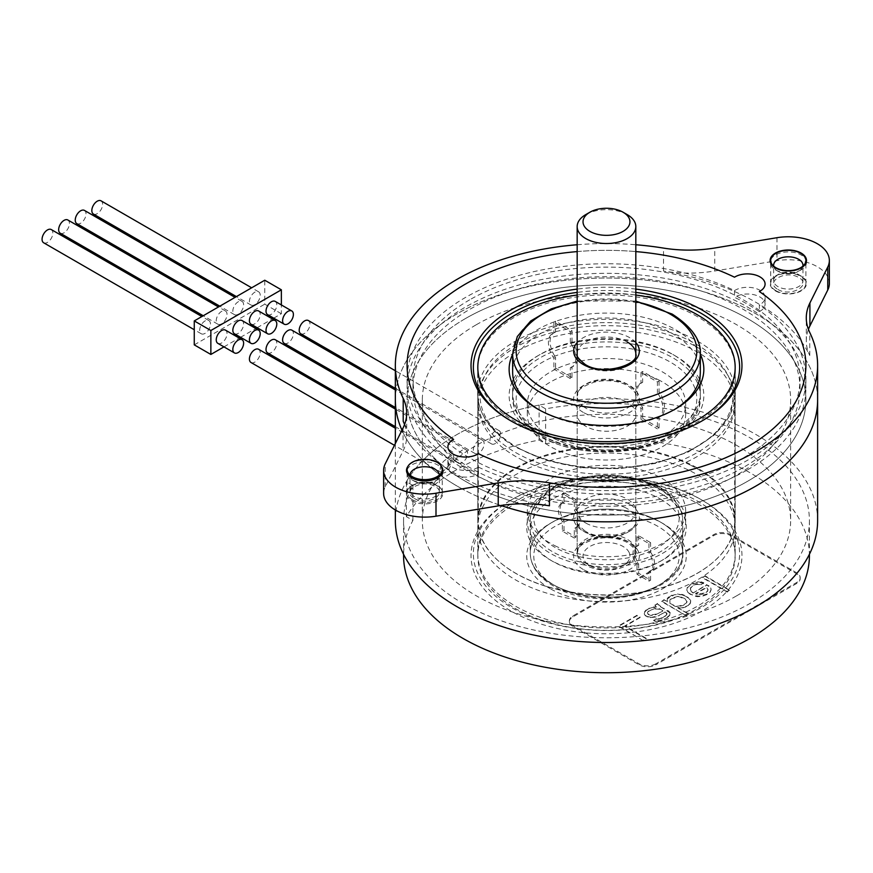 <?xml version="1.0" encoding="UTF-8"?>
<svg xmlns="http://www.w3.org/2000/svg" width="873" height="873" viewBox="0 0 873 873"><rect width="100%" height="100%" fill="white"/><g stroke="black" fill="none" stroke-linecap="round" stroke-linejoin="round"><path stroke-width="0.65" stroke-dasharray="4.37 3.27" d="M817.619 520.614A211.135 121.893 0 0 0 755.778 434.416A211.135 121.893 0 0 0 461.533 431.982A211.135 121.893 0 0 0 395.349 520.614M530.555 580.589A128.68 74.292 180 0 1 515.506 573.146A128.68 74.292 180 0 1 477.815 520.614A128.68 74.292 180 0 1 548.233 454.375A128.68 74.292 180 0 1 682.424 460.638A128.68 74.292 180 0 1 697.472 468.081A128.68 74.292 180 0 1 735.164 520.614A128.68 74.292 180 0 1 667.758 585.947A128.68 74.292 180 0 1 536.153 582.826A128.68 74.292 180 0 1 530.555 580.589M461.533 488.564A211.135 121.893 180 0 1 457.19 486.13A211.135 121.893 180 0 1 401.962 430.193A211.135 121.893 0 0 0 500.851 505.478A211.135 121.893 180 0 1 461.533 488.564M395.349 399.943A211.135 121.893 180 0 1 525.688 287.315A211.135 121.893 180 0 1 755.778 313.745A211.135 121.893 180 0 1 817.619 399.943A211.135 121.893 0 0 0 687.291 287.315A211.135 121.893 0 0 0 457.19 313.745A211.135 121.893 0 0 0 395.349 399.943M536.153 462.144A128.68 74.292 0 0 0 667.758 465.265A128.68 74.292 0 0 0 735.164 399.943A128.68 74.292 0 0 0 697.472 347.41A128.68 74.292 0 0 0 557.247 331.304A128.68 74.292 0 0 0 477.815 399.943A128.68 74.292 0 0 0 515.506 452.465A128.68 74.292 0 0 0 530.555 459.918A128.68 74.292 0 0 0 536.153 462.144M217.824 343.329A7.628 4.398 120 0 0 221.644 342.958A7.628 4.398 120 0 0 226.62 336.236A7.628 4.398 120 0 0 225.452 330.125M223.968 346.876L239.213 338.08M240.555 337.305L255.8 328.499M257.142 327.724L272.398 318.918M273.729 318.143L281.357 313.745L281.357 304.939M234.411 333.759A7.628 4.398 120 0 0 238.231 333.377A7.628 4.398 120 0 0 243.207 326.666A7.628 4.398 120 0 0 242.039 320.555M250.998 324.178A7.628 4.398 120 0 0 254.818 323.807A7.628 4.398 120 0 0 259.794 317.085A7.628 4.398 120 0 0 258.626 310.974M267.596 314.607A7.628 4.398 120 0 0 271.405 314.225A7.628 4.398 120 0 0 276.381 307.503A7.628 4.398 120 0 0 275.213 301.392M281.357 313.745L264.77 304.164L264.77 280.222M194.264 344.868L264.77 304.164M205.046 333.377A7.628 4.398 -60 0 1 201.237 333.759A7.628 4.398 -60 0 1 200.07 327.648A7.628 4.398 -60 0 1 205.046 320.926A7.628 4.398 -60 0 1 208.865 320.555A7.628 4.398 -60 0 1 210.033 326.666A7.628 4.398 -60 0 1 205.046 333.377M221.644 323.807A7.628 4.398 -60 0 1 217.824 324.178A7.628 4.398 -60 0 1 216.657 318.067A7.628 4.398 -60 0 1 221.644 311.355A7.628 4.398 -60 0 1 225.452 310.974A7.628 4.398 -60 0 1 226.62 317.085A7.628 4.398 -60 0 1 221.644 323.807M238.231 314.225A7.628 4.398 -60 0 1 234.411 314.607A7.628 4.398 -60 0 1 233.244 308.496A7.628 4.398 -60 0 1 238.231 301.774A7.628 4.398 -60 0 1 242.039 301.392A7.628 4.398 -60 0 1 243.207 307.503A7.628 4.398 -60 0 1 238.231 314.225M254.818 304.644A7.628 4.398 -60 0 1 250.998 305.026A7.628 4.398 -60 0 1 249.831 298.915A7.628 4.398 -60 0 1 254.818 292.193A7.628 4.398 -60 0 1 258.626 291.822A7.628 4.398 -60 0 1 259.794 297.933A7.628 4.398 -60 0 1 254.818 304.644M43.65 242.77A7.628 4.398 120 0 0 47.458 242.399A7.628 4.398 120 0 0 52.445 235.677A7.628 4.398 120 0 0 51.278 229.566M60.237 233.2A7.628 4.398 120 0 0 64.045 232.818A7.628 4.398 120 0 0 69.032 226.096A7.628 4.398 120 0 0 67.865 219.996M76.824 223.619A7.628 4.398 120 0 0 80.643 223.237A7.628 4.398 120 0 0 85.619 216.526A7.628 4.398 120 0 0 84.452 210.415M93.411 214.038A7.628 4.398 120 0 0 97.23 213.667A7.628 4.398 120 0 0 102.206 206.945A7.628 4.398 120 0 0 101.039 200.834M250.998 362.491A7.628 4.398 120 0 0 254.818 362.109A7.628 4.398 120 0 0 259.794 355.387A7.628 4.398 120 0 0 258.626 349.287M445.579 472.249A7.628 4.398 -60 0 1 441.771 472.631A7.628 4.398 -60 0 1 440.603 466.52A7.628 4.398 -60 0 1 445.579 459.798A7.628 4.398 -60 0 1 449.399 459.416A7.628 4.398 -60 0 1 450.566 465.527A7.628 4.398 -60 0 1 445.579 472.249M267.596 352.91A7.628 4.398 120 0 0 271.405 352.539A7.628 4.398 120 0 0 276.381 345.817A7.628 4.398 120 0 0 275.213 339.706M462.166 462.668A7.628 4.398 -60 0 1 458.358 463.05A7.628 4.398 -60 0 1 457.19 456.939A7.628 4.398 -60 0 1 462.166 450.217A7.628 4.398 -60 0 1 465.986 449.846A7.628 4.398 -60 0 1 467.153 455.957A7.628 4.398 -60 0 1 462.166 462.668M284.183 343.329A7.628 4.398 120 0 0 287.992 342.958A7.628 4.398 120 0 0 292.979 336.236A7.628 4.398 120 0 0 291.8 330.125M478.753 453.098A7.628 4.398 -60 0 1 474.945 453.469A7.628 4.398 -60 0 1 473.777 447.358A7.628 4.398 -60 0 1 478.753 440.647A7.628 4.398 -60 0 1 482.573 440.265A7.628 4.398 -60 0 1 483.74 446.376A7.628 4.398 -60 0 1 478.753 453.098M300.77 333.759A7.628 4.398 120 0 0 304.579 333.377A7.628 4.398 120 0 0 309.566 326.666A7.628 4.398 120 0 0 308.398 320.555M495.351 443.517A7.628 4.398 -60 0 1 491.532 443.899A7.628 4.398 -60 0 1 490.364 437.788A7.628 4.398 -60 0 1 495.351 431.066A7.628 4.398 -60 0 1 499.16 430.684A7.628 4.398 -60 0 1 500.327 436.795A7.628 4.398 -60 0 1 495.351 443.517M453.611 473.853A199.404 115.127 0 0 0 747.484 481.35A199.404 115.127 0 0 0 805.888 399.943A199.404 115.127 0 0 0 734.509 311.672A199.404 115.127 0 0 0 465.484 318.536A199.404 115.127 0 0 0 407.08 399.943A199.404 115.127 0 0 0 453.611 473.853M476.265 324.756A184.159 106.32 180 0 1 676.957 301.709A184.159 106.32 180 0 1 790.643 399.943A184.159 106.32 180 0 1 736.703 475.119A184.159 106.32 180 0 1 536.011 498.167A184.159 106.32 180 0 1 422.336 399.943A184.159 106.32 180 0 1 476.265 324.756M453.611 459.482L453.611 452.781A199.404 115.127 180 0 1 407.08 378.871A199.404 115.127 180 0 1 465.484 297.464A199.404 115.127 180 0 1 734.509 290.6L734.509 297.311A199.404 115.127 180 0 1 759.368 311.661L759.368 304.961A199.404 115.127 180 0 1 805.888 378.871A199.404 115.127 180 0 1 747.484 460.278A199.404 115.127 180 0 1 478.469 467.131L478.469 473.843A199.404 115.127 180 0 1 453.611 459.482A17.591 10.16 0 0 0 453.043 459.798A17.591 10.16 0 0 0 447.893 466.979A17.591 10.16 0 0 0 458.751 476.363A17.591 10.16 0 0 0 477.924 474.159A17.591 10.16 0 0 0 478.469 473.843M577.162 251.588A199.404 115.127 180 0 1 635.817 251.588A199.404 115.127 0 0 0 577.162 251.588M635.817 289.094A135.479 78.221 0 0 0 577.162 289.094M759.368 311.661A17.591 10.16 0 0 0 759.925 311.345A17.591 10.16 0 0 0 765.086 304.164A17.591 10.16 0 0 0 754.217 294.779A17.591 10.16 0 0 0 735.044 296.984A17.591 10.16 0 0 0 734.509 297.311M511.523 421.244A133.132 76.868 0 0 0 512.353 421.724A133.132 76.868 0 0 0 700.626 421.724L702.285 420.764L700.626 421.724A133.132 76.868 0 0 0 701.456 421.244M635.817 292.4A133.132 76.868 0 0 0 577.162 292.4M577.162 295.041A128.68 74.292 180 0 1 635.817 295.041M735.164 553.657A128.68 74.292 0 0 1 655.732 622.285A128.68 74.292 0 0 1 515.506 606.189A128.68 74.292 180 0 1 477.815 553.657A128.68 74.292 180 0 1 557.247 485.017A128.68 74.292 180 0 1 697.472 501.124A128.68 74.292 0 0 1 735.164 553.657L735.164 367.38M512.353 499.301A133.132 76.868 180 0 1 700.626 499.301A133.132 76.868 180 0 1 700.626 608.001A133.132 76.868 180 0 1 512.353 608.001A133.132 76.868 180 0 1 512.353 499.301L510.694 500.262A135.479 78.221 180 0 1 702.285 500.262A135.479 78.221 180 0 1 702.285 610.882A135.479 78.221 180 0 1 510.694 610.882A135.479 78.221 180 0 1 510.694 500.262L512.353 499.301M809.413 555.566A202.929 117.157 0 0 0 545.614 443.811L539.099 440.047A211.135 121.893 0 0 0 457.19 469.379A211.135 121.893 0 0 0 406.392 516.663L412.907 520.428A202.929 117.157 0 0 0 403.566 555.566M406.392 481.71A211.135 121.893 180 0 1 457.19 434.416A211.135 121.893 180 0 1 539.099 405.094L545.614 408.848A202.929 117.157 180 0 1 809.413 520.614A202.929 117.157 180 0 1 749.972 603.45A202.929 117.157 180 0 1 667.365 632.379A202.929 117.157 180 0 1 403.566 520.614A202.929 117.157 180 0 1 412.907 485.464L406.392 481.71L406.392 516.663M539.099 440.047L539.099 405.094M545.614 408.848L545.614 443.811M412.907 520.428L412.907 485.464M736.703 595.79A184.159 106.32 0 0 0 790.643 520.614A184.159 106.32 0 0 0 676.957 422.379A184.159 106.32 0 0 0 476.265 445.437A184.159 106.32 0 0 0 422.336 520.614A184.159 106.32 0 0 0 536.011 618.837A184.159 106.32 0 0 0 736.703 595.79M747.484 469.849A199.404 115.127 0 0 0 805.888 388.441A199.404 115.127 0 0 0 682.795 282.088A199.404 115.127 0 0 0 465.484 307.045A199.404 115.127 0 0 0 407.08 388.441A199.404 115.127 0 0 0 530.184 494.805A199.404 115.127 0 0 0 747.484 469.849M743.338 467.459A193.544 111.744 180 0 1 532.421 491.685A193.544 111.744 180 0 1 412.951 388.441A193.544 111.744 180 0 1 469.63 309.435A193.544 111.744 180 0 1 680.558 285.209A193.544 111.744 180 0 1 800.028 388.441A193.544 111.744 180 0 1 743.338 467.459M465.484 318.536A199.404 115.127 180 0 1 682.795 293.579A199.404 115.127 180 0 1 805.888 399.943A199.404 115.127 180 0 1 747.484 481.35A199.404 115.127 180 0 1 530.184 506.296A199.404 115.127 180 0 1 407.08 399.943A199.404 115.127 180 0 1 465.484 318.536M549.444 505.805A211.135 121.893 180 0 1 403.206 421.375M577.162 244.746A211.135 121.893 180 0 1 635.817 244.746M441.4 466.291A18.18 10.498 0 0 0 411.827 463.006A18.18 10.498 0 0 0 407.964 466.291M404.559 424.529A93.837 54.181 180 0 1 406.698 436.02A93.837 54.181 180 0 1 403.064 450.948L385.211 486.883A41.053 23.702 0 0 0 383.629 493.409M411.827 485.988A18.18 10.498 180 0 1 437.537 485.988L437.537 485.988A18.18 10.498 180 0 1 437.537 500.829A18.18 10.498 180 0 1 411.827 500.829A18.18 10.498 180 0 1 411.827 485.988L414.315 484.548A14.666 8.468 180 0 1 435.049 484.548L435.049 484.548A14.666 8.468 180 0 1 439.337 490.539A14.666 8.468 180 0 1 435.049 496.53A14.666 8.468 180 0 1 414.315 496.53A14.666 8.468 180 0 1 410.015 490.539A14.666 8.468 180 0 1 414.315 484.548L411.827 485.988M410.015 475.087A14.666 8.468 0 0 0 410.015 475.218A14.666 8.468 0 0 0 414.315 481.198A14.666 8.468 0 0 0 435.049 481.198L437.537 479.768A18.18 10.498 180 0 1 411.827 479.768L411.827 479.768A18.18 10.498 180 0 1 406.502 472.337A18.18 10.498 180 0 1 406.578 471.387M414.315 481.198L411.827 479.768M407.091 469.696A18.18 10.498 180 0 1 411.827 464.916A18.18 10.498 180 0 1 437.537 464.916A18.18 10.498 180 0 1 442.273 469.696M442.786 471.387A18.18 10.498 180 0 1 442.862 472.337A18.18 10.498 180 0 1 437.537 479.768L435.049 481.198A14.666 8.468 0 0 0 439.337 475.218A14.666 8.468 0 0 0 439.337 475.087M829.35 283.485A41.053 23.702 0 0 0 776.981 260.7L714.747 271.001A93.837 54.181 180 0 1 663.535 271.077A211.135 121.893 180 0 1 809.773 355.507A93.837 54.181 180 0 1 806.281 340.874A93.837 54.181 180 0 1 808.42 329.383M775.442 276.054A18.18 10.498 180 0 1 801.152 276.054L801.152 276.054A18.18 10.498 180 0 1 801.152 290.905A18.18 10.498 180 0 1 775.442 290.905A18.18 10.498 180 0 1 775.442 276.054L777.93 274.624A14.666 8.468 180 0 1 798.664 274.624L798.664 274.624A14.666 8.468 180 0 1 802.964 280.604A14.666 8.468 180 0 1 798.664 286.595A14.666 8.468 180 0 1 777.93 286.595A14.666 8.468 180 0 1 773.631 280.604A14.666 8.468 180 0 1 777.93 274.624L775.442 276.054M773.718 266.178A14.666 8.468 0 0 0 777.93 271.274A14.666 8.468 0 0 0 798.664 271.274L801.152 269.833A18.18 10.498 180 0 1 775.442 269.833L775.442 269.833A18.18 10.498 180 0 1 770.117 262.413A18.18 10.498 180 0 1 770.193 261.453M777.93 271.274L775.442 269.833M770.761 259.63A18.18 10.498 180 0 1 775.442 254.992A18.18 10.498 180 0 1 801.152 254.992A18.18 10.498 180 0 1 805.823 259.63M806.401 261.453A18.18 10.498 180 0 1 806.477 262.413A18.18 10.498 180 0 1 801.152 269.833L798.664 271.274A14.666 8.468 0 0 0 802.876 266.178M478.469 467.131A17.591 10.16 180 0 1 477.924 467.459A17.591 10.16 180 0 1 458.751 469.663A17.591 10.16 180 0 1 447.893 460.278A17.591 10.16 180 0 1 453.043 453.087A17.591 10.16 180 0 1 453.611 452.781M734.509 290.6A17.591 10.16 180 0 1 735.044 290.283A17.591 10.16 180 0 1 754.217 288.079A17.591 10.16 180 0 1 765.086 297.464A17.591 10.16 180 0 1 759.925 304.644A17.591 10.16 180 0 1 759.368 304.961M469.63 299.854A193.544 111.744 0 0 0 412.951 378.871A193.544 111.744 0 0 0 532.421 482.103A193.544 111.744 0 0 0 743.338 457.878A193.544 111.744 0 0 0 800.028 378.871A193.544 111.744 0 0 0 680.558 275.639A193.544 111.744 0 0 0 469.63 299.854M775.857 290.665A17.591 10.16 180 0 1 770.706 283.485A17.591 10.16 180 0 1 781.564 274.1A17.591 10.16 180 0 1 800.737 276.294A17.591 10.16 180 0 1 805.888 283.485A17.591 10.16 180 0 1 795.03 292.87A17.591 10.16 180 0 1 775.857 290.665M777.93 289.465C791.178 297.507 812.457 284.893 798.664 277.494C785.405 269.451 764.137 282.077 777.93 289.465M412.242 499.64A17.591 10.16 180 0 1 407.091 492.459A17.591 10.16 180 0 1 417.949 483.075A17.591 10.16 180 0 1 437.122 485.268A17.591 10.16 180 0 1 442.273 492.459A17.591 10.16 180 0 1 431.415 501.844A17.591 10.16 180 0 1 412.242 499.64M414.315 498.439C427.563 506.482 448.842 493.867 435.049 486.468C421.79 478.426 400.521 491.041 414.315 498.439M537.648 435.376A97.361 56.21 180 0 1 537.648 355.889L537.648 355.889A97.361 56.21 180 0 1 675.331 355.889L675.331 355.889A97.361 56.21 180 0 1 675.331 435.376A97.361 56.21 180 0 1 537.648 435.376M697.56 316.713A128.789 74.358 0 0 0 557.203 300.596A128.789 74.358 0 0 0 477.695 369.29A128.789 74.358 0 0 0 515.419 421.866A128.789 74.358 0 0 0 655.776 437.984A128.789 74.358 0 0 0 735.284 369.29A128.789 74.358 0 0 0 697.56 316.713M700.321 354.318A97.361 56.21 0 0 0 675.331 329.547A97.361 56.21 0 0 0 512.647 354.318M674.065 409.753A93.837 54.181 180 0 1 672.843 410.474A93.837 54.181 180 0 1 540.136 410.474L537.648 409.033L540.136 410.474A93.837 54.181 180 0 1 538.914 409.753M512.647 392.752L512.647 372.16A93.837 54.181 180 0 1 570.582 322.115A93.837 54.181 180 0 1 672.843 333.857A93.837 54.181 180 0 1 700.321 372.16L700.321 392.752A93.837 54.181 0 0 0 672.843 354.449L672.843 354.449A93.837 54.181 0 0 0 540.136 354.449A93.837 54.181 0 0 0 512.647 392.752A93.837 54.181 0 0 0 540.136 431.066A93.837 54.181 0 0 0 642.397 442.807A93.837 54.181 0 0 0 700.321 392.752M675.331 355.889L672.843 354.449L675.331 355.889M571.99 366.802L570.331 367.762L570.331 378.576L571.99 377.627L571.99 366.802A19.359 11.174 -120 0 0 573.452 366.18A19.359 11.174 -120 0 0 577.457 357.319A19.359 11.174 -120 0 0 571.99 341.518L571.99 330.692L555.566 321.209L555.566 332.035L553.908 332.995A19.359 11.174 60 0 0 552.434 333.617A19.359 11.174 60 0 0 548.43 342.478A19.359 11.174 60 0 0 553.908 358.279L553.908 369.104L555.566 368.144L571.99 377.627M573.452 366.18L571.793 367.14A19.359 11.174 60 0 0 575.798 358.279A19.359 11.174 60 0 0 570.331 342.478L571.99 341.518M571.793 367.14A19.359 11.174 60 0 1 570.331 367.762M570.331 342.478L570.331 331.653L553.908 322.17L553.908 332.995M570.331 378.576L553.908 369.104M553.908 358.279L555.566 357.319L555.566 368.144M555.566 332.035A19.359 11.174 -120 0 0 554.093 332.657A19.359 11.174 -120 0 0 550.088 341.518A19.359 11.174 -120 0 0 555.566 357.319M570.331 331.653L571.99 330.692M553.908 322.17L555.566 321.209M642.648 418.418L659.071 427.901L657.413 428.861L657.413 418.036L659.071 417.087A19.359 11.174 -120 0 0 660.534 416.465A19.359 11.174 -120 0 0 664.549 407.604A19.359 11.174 -120 0 0 659.071 391.802L659.071 380.977L642.648 371.494L642.648 382.319A19.359 11.174 -120 0 0 641.186 382.941A19.359 11.174 -120 0 0 637.181 391.802A19.359 11.174 -120 0 0 642.648 407.604L642.648 418.418L640.989 419.378L657.413 428.861M659.071 427.901L659.071 417.087M660.534 416.465L658.875 417.414A19.359 11.174 60 0 0 662.891 408.553A19.359 11.174 60 0 0 657.413 392.752L659.071 391.802M658.875 417.414A19.359 11.174 60 0 1 657.413 418.036M640.989 419.378L640.989 408.553A19.359 11.174 60 0 1 635.522 392.752A19.359 11.174 60 0 1 639.527 383.891A19.359 11.174 60 0 1 640.989 383.269L640.989 372.455L657.413 381.938L657.413 392.752M640.989 408.553L642.648 407.604M642.648 382.319L640.989 383.269M642.648 371.494L640.989 372.455M659.071 380.977L657.413 381.938M629.204 552.664A23.462 13.542 0 0 0 612.66 542.984A23.462 13.542 0 0 0 589.897 546.476A23.462 13.542 0 0 0 589.897 565.628A23.462 13.542 0 0 0 623.071 565.628A23.462 13.542 0 0 0 623.082 565.628A23.462 13.542 0 0 0 629.204 559.44A23.462 13.542 0 0 0 629.204 552.664M635.217 554.65A29.322 16.925 180 0 1 627.229 563.227A29.322 16.925 180 0 1 585.75 563.227L585.75 563.227A29.322 16.925 180 0 1 577.162 551.256A29.322 16.925 180 0 1 595.266 535.618A29.322 16.925 180 0 1 627.229 539.285A29.322 16.925 0 0 1 635.217 547.873A29.322 16.925 0 0 1 635.817 551.256A29.322 16.925 0 0 1 635.217 554.65M627.229 214.616A29.322 16.925 0 0 0 585.75 214.616M522.851 460.344A128.211 74.019 180 0 1 478.284 404.254A128.211 74.019 180 0 1 553.035 336.967A128.211 74.019 180 0 1 690.128 348.152A128.211 74.019 180 0 1 734.695 404.254A128.211 74.019 180 0 1 659.944 471.529A128.211 74.019 180 0 1 522.851 460.344M690.128 464.993A128.211 74.019 0 0 0 553.035 453.818A128.211 74.019 0 0 0 478.284 521.094A128.211 74.019 0 0 0 522.851 577.195A128.211 74.019 0 0 0 659.944 588.369A128.211 74.019 0 0 0 734.695 521.094A128.211 74.019 0 0 0 690.128 464.993M658.144 486.447A79.17 45.712 180 0 1 685.665 521.094A79.17 45.712 180 0 1 639.494 562.638A79.17 45.712 180 0 1 554.835 555.741A79.17 45.712 180 0 1 527.314 521.094A79.17 45.712 180 0 1 573.474 479.539A79.17 45.712 180 0 1 658.144 486.447M554.835 438.89A79.17 45.712 0 0 0 639.494 445.797A79.17 45.712 0 0 0 685.665 404.254A79.17 45.712 0 0 0 658.144 369.606A79.17 45.712 0 0 0 573.474 362.699A79.17 45.712 0 0 0 527.314 404.254A79.17 45.712 0 0 0 554.835 438.89M658.144 379.657A79.17 45.712 180 0 1 685.665 414.304A79.17 45.712 180 0 1 639.494 455.859A79.17 45.712 180 0 1 554.835 448.951A79.17 45.712 180 0 1 527.314 414.304A79.17 45.712 180 0 1 573.474 372.76A79.17 45.712 180 0 1 658.144 379.657M625.614 401.471A29.322 16.925 0 0 0 594.262 398.917A29.322 16.925 0 0 0 577.162 414.304A29.322 16.925 0 0 0 587.354 427.137A29.322 16.925 0 0 0 618.717 429.691A29.322 16.925 0 0 0 635.817 414.304A29.322 16.925 0 0 0 625.614 401.471M587.354 523.865A29.322 16.925 180 0 1 577.162 511.032A29.322 16.925 180 0 1 594.262 495.646A29.322 16.925 180 0 1 625.614 498.199A29.322 16.925 180 0 1 635.817 511.032A29.322 16.925 180 0 1 618.717 526.419A29.322 16.925 180 0 1 587.354 523.865M554.835 545.68A79.17 45.712 0 0 0 639.494 552.587A79.17 45.712 0 0 0 685.665 511.032A79.17 45.712 0 0 0 658.144 476.385A79.17 45.712 0 0 0 573.474 469.488A79.17 45.712 0 0 0 527.314 511.032A79.17 45.712 0 0 0 554.835 545.68M697.472 474.781A128.68 74.292 180 0 1 735.164 527.314A128.68 74.292 180 0 1 655.732 595.953A128.68 74.292 180 0 1 515.506 579.847A128.68 74.292 180 0 1 477.815 527.314A128.68 74.292 180 0 1 557.247 458.685A128.68 74.292 180 0 1 697.472 474.781M662.891 494.751A79.759 46.051 0 0 0 550.088 494.751A79.759 46.051 0 0 0 550.088 559.877L550.088 559.877A79.759 46.051 0 0 0 662.891 559.877A79.759 46.051 0 0 0 662.891 494.751M697.472 503.514A128.68 74.292 180 0 1 735.164 556.046A128.68 74.292 180 0 1 655.732 624.686A128.68 74.292 180 0 1 515.506 608.579A128.68 74.292 180 0 1 477.815 556.046A128.68 74.292 180 0 1 557.247 487.418A128.68 74.292 180 0 1 697.472 503.514M550.088 588.609A79.759 46.051 180 0 1 550.088 523.484A79.759 46.051 180 0 1 662.891 523.484L662.891 523.484A79.759 46.051 180 0 1 662.891 588.609A79.759 46.051 180 0 1 550.088 588.609M660.403 522.054A76.246 44.021 0 0 0 552.576 522.054A76.246 44.021 0 0 0 530.249 553.176A76.246 44.021 0 0 0 552.576 584.299A76.246 44.021 0 0 0 635.664 593.847A76.246 44.021 0 0 0 682.73 553.176A76.246 44.021 0 0 0 660.403 522.054L660.403 522.054A76.246 44.021 0 0 0 659.115 521.323A76.246 44.021 0 0 0 576.475 512.713A76.246 44.021 0 0 0 530.249 553.176A76.246 44.021 0 0 0 552.576 584.299A76.246 44.021 0 0 0 553.864 585.03A76.246 44.021 0 0 0 636.493 593.64A76.246 44.021 0 0 0 682.73 553.176A76.246 44.021 0 0 0 660.403 522.054L662.891 523.484L660.403 522.054M660.403 499.061A76.246 44.021 180 0 1 682.73 530.195A76.246 44.021 180 0 1 660.403 561.317A76.246 44.021 180 0 1 552.576 561.317L552.576 561.317A76.246 44.021 180 0 1 530.249 530.195A76.246 44.021 180 0 1 577.315 489.524A76.246 44.021 180 0 1 660.403 499.061M550.088 559.877L552.576 561.317L550.088 559.877M574.303 510.083L575.962 509.123L575.962 499.542L574.303 500.502L574.303 510.083A14.077 8.13 60 0 1 578.286 521.574A14.077 8.13 60 0 1 575.372 528.012A14.077 8.13 60 0 1 574.303 528.471L574.303 538.041L562.365 531.144L562.365 521.574L564.023 520.614A14.077 8.13 -120 0 1 560.04 509.123A14.077 8.13 -120 0 1 562.954 502.673A14.077 8.13 -120 0 1 564.023 502.226L564.023 492.645L562.365 493.605L574.303 500.502M575.372 528.012L577.031 527.052A14.077 8.13 -120 0 1 575.962 527.51L574.303 528.471M577.031 527.052A14.077 8.13 -120 0 0 579.945 520.614A14.077 8.13 -120 0 0 575.962 509.123M575.962 527.51L575.962 537.091L564.023 530.195L564.023 520.614M575.962 499.542L564.023 492.645M564.023 502.226L562.365 503.186L562.365 493.605M562.365 521.574A14.077 8.13 60 0 1 558.382 510.083A14.077 8.13 60 0 1 561.295 503.634A14.077 8.13 60 0 1 562.365 503.186M575.962 537.091L574.303 538.041M564.023 530.195L562.365 531.144M637.006 536.699L648.955 543.595L650.614 542.646L650.614 552.216L648.955 553.176A14.077 8.13 60 0 1 652.939 564.667A14.077 8.13 60 0 1 650.025 571.117A14.077 8.13 60 0 1 648.955 571.564L648.955 581.145L637.006 574.248L637.006 564.667A14.077 8.13 60 0 1 633.034 553.176A14.077 8.13 60 0 1 635.948 546.727A14.077 8.13 60 0 1 637.006 546.28L637.006 536.699L638.665 535.749L650.614 542.646M648.955 543.595L648.955 553.176M650.025 571.117L651.684 570.156A14.077 8.13 -120 0 1 650.614 570.604L648.955 571.564M651.684 570.156A14.077 8.13 -120 0 0 654.597 563.707A14.077 8.13 -120 0 0 650.614 552.216M638.665 535.749L638.665 545.319A14.077 8.13 -120 0 0 637.606 545.778A14.077 8.13 -120 0 0 634.693 552.216A14.077 8.13 -120 0 0 638.665 563.707L638.665 573.288L650.614 580.185L650.614 570.604M638.665 545.319L637.006 546.28M637.006 564.667L638.665 563.707M637.006 574.248L638.665 573.288M648.955 581.145L650.614 580.185M655.765 663.862A11.731 6.777 180 0 1 639.178 663.862L572.819 625.559A11.731 6.777 180 0 1 569.382 620.768A11.731 6.777 180 0 1 572.819 615.978L713.819 534.571A11.731 6.777 180 0 1 730.406 534.571L796.765 572.884A11.731 6.777 180 0 1 800.192 577.675A11.731 6.777 180 0 1 796.765 582.455L655.765 663.862L655.765 664.822A11.731 6.777 0 0 1 639.178 664.822L572.819 626.508A11.731 6.777 0 0 1 569.382 621.729L569.382 620.768M569.382 621.729A11.731 6.777 0 0 1 572.819 616.938L713.819 535.531A11.731 6.777 0 0 1 730.406 535.531L796.765 573.845A11.731 6.777 0 0 1 800.192 578.624A11.731 6.777 0 0 1 796.765 583.415L655.765 664.822M643.172 640.575L618.564 626.378L637.017 615.727L640.16 617.538L624.784 626.41L646.249 638.807L643.172 640.575L618.564 625.897L637.017 615.247L640.16 617.058L624.784 625.93L646.249 638.327L643.172 640.105M656.289 621.521L653.681 620.605L656.245 619.132L661.92 618.27L666.525 615.007L666.492 613.217L664.92 612.3L655.688 617.036L650.516 617.604L645.834 616.076L644.252 614.57L644.219 612.781L646.249 610.402L649.316 608.623L652.404 607.444L656.551 607.466L654.957 605.371L657.522 603.887L660.686 606.899L670.115 612.933L669.646 615.618L667.092 617.702L659.912 621.249L656.289 621.041L664.015 619.481M690.608 600.504L690.15 603.789L685.545 607.051L681.42 608.219L677.786 607.903L688.786 614.243L686.222 615.727L661.614 601.519L664.178 600.046L667.321 601.857L667.267 598.867L674.447 594.72L681.693 594.764L684.301 595.681L688.491 598.092L690.608 600.504L688.491 598.092M690.499 594.524L687.869 592.407L686.778 589.417L687.269 587.922L690.827 584.659L698.04 582.302L703.758 583.24L701.194 584.714L696.523 584.386L692.409 586.165L690.39 588.544L690.423 590.334L693.053 593.04L706.89 585.052L710.567 587.769L711.124 589.864L710.131 592.243L707.577 594.327L701.925 596.379L697.265 596.652L694.144 596.041L690.499 594.044L694.144 595.561L699.338 596.194L707.577 593.847L710.131 591.774L711.124 589.384L710.567 587.289L708.985 586.263M705.188 576.366L729.784 590.574L727.22 592.058L702.623 577.85L705.188 575.896L729.784 590.093L727.22 591.578L702.623 577.369L705.188 575.896M654.728 621.216L656.289 621.041M667.092 617.702L664.015 619.001M669.646 615.618L670.115 612.453L669.056 611.733M667.092 617.222L669.646 615.149M660.686 606.899L669.056 611.253M658.58 605.087L657.522 603.887M660.686 606.419L658.58 604.607M654.957 605.371L657.522 603.407M655.492 606.266L656.551 606.997L652.404 606.964L649.316 608.623M654.957 604.891L655.492 605.786M646.249 610.402L649.316 608.143M644.721 611.886L644.252 614.09L645.834 616.076M646.249 609.921L644.721 611.406M647.395 616.982L645.834 615.596M650.516 617.604L659.29 615.563M647.395 616.502L650.516 617.124M664.92 612.3L659.29 615.083M666.492 613.217L664.92 611.831M667.027 614.112L664.997 616.491M666.492 612.737L667.027 613.632M661.92 618.27L664.997 616.011M659.355 619.153L656.245 619.132M661.92 617.789L659.355 618.673M653.681 620.605L656.245 618.651M654.728 620.736L653.681 620.136M662.825 610.62L659.693 608.808L655.023 608.481L648.333 611.133L647.33 612.911L647.864 613.817L650.996 615.029L657.194 613.872L662.825 611.1L659.693 608.808M659.693 609.289L655.023 608.961L651.411 609.834L648.333 611.602L647.33 613.392L647.864 614.297L650.996 615.509L654.619 615.236L662.825 611.1M690.641 602.294L690.608 600.024M684.301 595.681L688.491 597.612M681.693 594.764L677.022 593.956L671.872 595.604M684.301 595.2L681.693 594.284M668.794 597.383L671.872 595.124M667.267 598.867L667.321 601.857M668.794 596.903L667.267 598.387M664.178 600.046L667.321 601.377M661.614 601.519L664.178 599.565M686.222 615.727L661.614 601.039M688.786 614.243L686.222 615.247M677.786 607.903L688.786 613.763M679.347 608.208L685.545 607.051M677.786 607.422L679.347 607.728M688.622 605.273L685.545 606.571M690.15 603.789L690.641 601.813M688.622 604.793L690.15 603.308M669.94 602.883L669.886 599.893L671.413 598.409L678.616 596.063L685.403 598.791L687.007 601.497L686.003 603.287L682.926 605.054L677.764 606.222L675.178 605.906L669.94 603.363L675.178 606.386L677.764 606.702L682.926 605.535L686.003 603.767L687.007 601.977L685.403 599.271L678.616 596.543L671.413 598.889L669.886 600.373L669.94 603.363M687.869 592.407L690.499 594.044M706.89 585.052L708.985 585.783M693.053 593.04L706.89 584.572M692.005 592.44L693.053 592.56M690.947 591.239L690.39 588.064L692.409 585.685L696.523 583.917L699.109 583.633L701.194 584.714M692.005 591.959L690.947 590.759M703.758 583.24L701.194 584.244M701.15 582.324L698.04 581.833L690.827 584.179L687.269 587.442L686.8 590.137L687.869 591.938M703.758 582.76L701.15 581.844M697.745 594.087L695.661 593.476L706.421 587.256L708.014 589.362L707.523 590.857L704.98 592.931L697.745 594.087L700.855 594.578L704.98 593.411L707.523 591.337L708.014 589.842L706.421 587.736L695.661 593.956L697.745 594.568M663.535 271.077L663.535 248.096M809.773 355.507L809.773 332.526M403.064 427.966L403.064 450.948M385.211 486.883L385.211 463.89M714.747 271.001L714.747 248.008M776.981 237.707L776.981 260.7M518.878 448.264A126.443 73.005 180 0 1 517.078 447.249A126.443 73.005 0 0 1 516.194 344.529A126.443 73.005 0 0 1 694.1 342.991A126.443 73.005 180 0 1 695.901 344.006A126.443 73.005 0 0 1 696.785 446.736A126.443 73.005 0 0 1 518.878 448.264M697.56 341.136A128.789 74.358 180 0 1 735.284 393.712A128.789 74.358 180 0 1 655.776 462.406A128.789 74.358 180 0 1 515.419 446.289A128.789 74.358 180 0 1 477.695 393.712A128.789 74.358 180 0 1 557.203 325.018A128.789 74.358 180 0 1 697.56 341.136M584.517 407.32A29.322 16.925 180 0 1 577.162 396.113A29.322 16.925 180 0 1 595.266 380.464A29.322 16.925 180 0 1 627.229 384.142A29.322 16.925 180 0 1 628.462 384.895A29.322 16.925 180 0 1 635.817 396.113A29.322 16.925 180 0 1 617.713 411.75A29.322 16.925 180 0 1 585.75 408.084A29.322 16.925 180 0 1 584.517 407.32M583.262 412.394A32.847 18.966 180 0 1 581.876 411.543A32.847 18.966 180 0 1 583.993 385.168A32.847 18.966 180 0 1 629.717 385.571A32.847 18.966 180 0 1 631.092 386.423A32.847 18.966 180 0 1 628.986 412.798A32.847 18.966 180 0 1 583.262 412.394M542.624 435.856A90.323 52.14 0 0 0 544.392 436.849A90.323 52.14 0 0 0 671.217 435.343A90.323 52.14 0 0 0 670.355 362.109A90.323 52.14 0 0 0 668.587 361.116A90.323 52.14 0 0 0 541.762 362.611A90.323 52.14 0 0 0 542.624 435.856M541.969 435.452A93.837 54.181 0 0 0 643.576 445.874A93.837 54.181 0 0 0 700.321 396.113A93.837 54.181 0 0 0 672.843 357.799A93.837 54.181 0 0 0 671.01 356.762A93.837 54.181 0 0 0 569.392 346.341A93.837 54.181 0 0 0 512.647 396.113A93.837 54.181 0 0 0 540.136 434.416A93.837 54.181 0 0 0 541.969 435.452M512.647 353.969A93.837 54.181 180 0 1 570.582 303.913A93.837 54.181 180 0 1 672.843 315.655A93.837 54.181 180 0 1 674.109 316.408A93.837 54.181 180 0 1 700.321 353.969M577.162 301.774A90.323 52.14 180 0 1 635.817 301.774M635.817 342.554A32.847 18.966 0 0 0 629.717 337.687A32.847 18.966 0 0 0 577.162 342.554M627.229 341.998A29.322 16.925 0 0 0 625.33 340.994A29.322 16.925 0 0 0 594.098 338.626A29.322 16.925 0 0 0 577.162 353.969A29.322 16.925 0 0 0 585.75 365.94A29.322 16.925 0 0 0 587.638 366.944A29.322 16.925 0 0 0 618.881 369.312A29.322 16.925 0 0 0 635.817 353.969L635.817 396.113C637.345 394.814 634.726 391.355 627.949 385.746C618.291 380.639 607.106 379.428 594.404 382.09C574.27 389.402 579.225 392.304 577.162 396.113L577.162 353.969M625.908 507.933A29.322 16.925 0 0 0 594.437 505.183A29.322 16.925 0 0 0 577.162 520.614A29.322 16.925 0 0 0 585.75 532.585A29.322 16.925 0 0 0 587.071 533.294A29.322 16.925 0 0 0 618.542 536.044A29.322 16.925 0 0 0 635.817 520.614A29.322 16.925 0 0 0 627.229 508.643A29.322 16.925 0 0 0 625.908 507.933M629.717 504.332A32.847 18.966 0 0 0 628.244 503.535A32.847 18.966 0 0 0 582.564 504.747A32.847 18.966 0 0 0 583.262 531.144A32.847 18.966 0 0 0 584.735 531.952A32.847 18.966 0 0 0 630.415 530.729A32.847 18.966 0 0 0 629.717 504.332M657.915 488.051A72.721 41.991 180 0 1 659.606 489.066A72.721 41.991 180 0 1 657.042 547.928A72.721 41.991 180 0 1 555.064 547.426A72.721 41.991 180 0 1 553.362 546.411A72.721 41.991 180 0 1 555.937 487.56A72.721 41.991 180 0 1 657.915 488.051M662.181 490.55A76.246 44.021 180 0 1 682.73 520.614A76.246 44.021 180 0 1 635.664 561.284A76.246 44.021 180 0 1 552.576 551.736A76.246 44.021 180 0 1 550.798 550.677A76.246 44.021 180 0 1 530.249 520.614A76.246 44.021 180 0 1 577.315 479.943A76.246 44.021 180 0 1 660.403 489.491A76.246 44.021 180 0 1 662.181 490.55M657.915 526.364A72.721 41.991 0 0 0 555.064 526.364A72.721 41.991 0 0 0 555.064 585.739A72.721 41.991 0 0 0 657.915 585.739A72.721 41.991 0 0 0 657.915 526.364M583.262 569.458A32.847 18.966 180 0 1 583.262 542.646A32.847 18.966 180 0 1 629.717 542.646A32.847 18.966 180 0 1 629.717 569.458A32.847 18.966 180 0 1 583.262 569.458M584.026 564.056A29.322 16.925 180 0 1 577.162 553.176A29.322 16.925 180 0 1 595.266 537.539A29.322 16.925 180 0 1 627.229 541.205A29.322 16.925 180 0 1 628.953 542.297A29.322 16.925 180 0 1 635.817 553.176A29.322 16.925 180 0 1 617.713 568.814A29.322 16.925 180 0 1 585.75 565.147A29.322 16.925 180 0 1 584.026 564.056M639.178 664.822L639.178 663.862M796.765 583.415L796.765 582.455M796.765 572.884L796.765 573.845M730.406 535.531L730.406 534.571M713.819 534.571L713.819 535.531M572.819 616.938L572.819 615.978M572.819 625.559L572.819 626.508M395.349 509.996L395.349 443.484M735.164 520.614L735.164 399.943M477.815 520.614L477.815 399.943M201.237 333.759L194.264 329.732M208.865 320.555L201.892 316.528M217.824 324.178L203.234 315.753M225.452 310.974L218.479 306.947M234.411 314.607L219.821 306.172M242.039 301.392L235.066 297.377M250.998 305.026L236.408 296.602M258.626 291.822L251.653 287.795M441.771 472.631L394.443 445.306M449.399 459.416L395.349 428.217M458.358 463.05L395.349 426.679M465.986 449.846L395.349 409.066M474.945 453.469L395.349 407.516M482.573 440.265L395.349 389.915M491.532 443.899L395.349 388.365M499.16 430.684L395.349 370.752M805.888 378.871L805.888 388.441M447.893 460.278L447.893 466.979M407.08 378.871L407.08 388.441M765.086 297.464L765.086 304.164M512.353 421.724L510.694 420.764M477.815 553.657L477.815 367.38M700.626 499.301L702.285 500.262M403.566 520.614L403.566 554.279M809.413 520.614L809.413 554.279M790.643 399.943L790.643 520.614M422.336 399.943L422.336 520.614M406.698 436.02L406.698 413.038M435.049 484.548L437.537 485.988M410.015 490.539L410.015 475.218M439.337 490.539L439.337 475.218M442.862 472.337L442.862 470.427M406.502 472.337L406.502 470.427M806.281 340.874L806.281 317.892M798.664 274.624L801.152 276.054M773.631 280.604L773.631 265.283M802.964 280.604L802.964 265.283M806.477 262.413L806.477 260.492M770.117 262.413L770.117 260.492M412.951 388.441L412.951 378.871M800.028 388.441L800.028 378.871M770.706 283.485L770.706 263.144M805.888 283.485L805.888 263.144M407.091 492.459L407.091 473.068M442.273 492.459L442.273 473.068M735.284 369.29L735.284 393.712L729.686 415.766L713.492 435.758L688.175 452.05L655.885 463.334L619.383 468.692L581.756 467.666L546.258 460.355L515.899 447.369C491.041 432.637 478.306 414.751 477.695 393.712L477.695 369.29M672.843 410.474L675.331 409.033M540.136 354.449L537.648 355.889M700.321 372.16L700.321 396.113C704.042 444.543 594.699 470.252 540.867 436.031C521.17 423.187 511.764 409.884 512.647 396.113L512.647 372.16M635.817 301.065L577.162 301.065M554.093 332.657L552.434 333.617M641.186 382.941L639.527 383.891M623.082 565.628L627.229 563.227M589.897 565.628L585.75 563.227M635.817 359.632L635.817 551.256M577.162 359.632L577.162 551.256M478.284 404.254L478.284 521.094M734.695 404.254L734.695 521.094M685.665 414.304L685.665 404.254M527.314 414.304L527.314 404.254M577.162 414.304L577.162 511.032M685.665 511.032L685.665 521.094M527.314 511.032L527.314 521.094M635.817 414.304L635.817 511.032M735.164 527.314L735.164 556.046M477.815 527.314L477.815 556.046M552.576 522.054L550.088 523.484M682.73 530.195L682.73 553.176C687.127 591.196 597.667 614.516 553.307 585.914C538.379 577.14 530.697 566.228 530.249 553.176L530.249 530.195M660.403 561.317L662.891 559.877M585.019 530.97C578.242 525.339 575.623 521.89 577.162 520.614L577.162 553.176C579.225 549.368 574.27 546.465 594.404 539.165C607.106 536.491 618.291 537.713 627.949 542.82C634.726 548.43 637.345 551.878 635.817 553.176L635.817 520.614C639.593 531.177 602.676 543.006 585.019 530.97M682.73 553.176L682.73 520.614C682.239 507.508 674.556 496.595 659.672 487.876C634.431 474.683 606.157 471.78 574.86 479.157C559.997 483.216 548.44 489.491 540.191 497.981C533.654 504.9 530.337 512.44 530.249 520.614L530.249 553.176M561.295 503.634L562.954 502.673M635.948 546.727L637.606 545.778M800.192 578.624L800.192 577.675"/><path stroke-width="1.31" d="M395.349 509.996L395.349 520.614A211.135 121.893 0 0 0 457.19 606.811A211.135 121.893 0 0 0 461.533 609.245A211.135 121.893 0 0 0 751.446 609.245A211.135 121.893 0 0 0 817.619 520.614L817.619 399.943A211.135 121.893 180 0 1 751.446 488.564A211.135 121.893 180 0 1 500.851 505.478A211.135 121.893 0 0 0 755.778 486.13A211.135 121.893 0 0 0 817.619 399.943L817.619 365.46A211.135 121.893 180 0 1 755.778 451.657A211.135 121.893 180 0 1 549.444 482.824A93.837 54.181 0 0 0 498.221 482.911L435.998 493.212A41.053 23.702 180 0 1 383.629 470.427A41.053 23.702 180 0 1 385.211 463.89L403.064 427.966A93.837 54.181 0 0 0 406.698 413.038A93.837 54.181 0 0 0 403.206 398.394A211.135 121.893 180 0 1 395.349 365.46A211.135 121.893 180 0 1 457.19 279.262A211.135 121.893 180 0 1 577.162 244.746M401.962 430.193A211.135 121.893 180 0 1 395.349 399.943A211.135 121.893 0 0 0 401.962 430.193M238.231 340.088A7.628 4.398 -60 0 1 242.039 339.706A7.628 4.398 -60 0 1 243.207 345.817A7.628 4.398 -60 0 1 238.231 352.539A7.628 4.398 -60 0 1 234.411 352.91A7.628 4.398 -60 0 1 233.244 346.799A7.628 4.398 -60 0 1 238.231 340.088M242.039 339.706L225.452 330.125A7.628 4.398 120 0 0 221.644 330.507A7.628 4.398 120 0 0 216.657 337.229A7.628 4.398 120 0 0 217.824 343.329L234.411 352.91M281.357 304.939L281.357 289.803L210.862 330.507L210.862 354.449L223.968 346.876M239.213 338.08L240.555 337.305M255.8 328.499L257.142 327.724M272.398 318.918L273.729 318.143M258.626 330.125L242.039 320.555A7.628 4.398 120 0 0 238.231 320.926A7.628 4.398 120 0 0 233.244 327.648A7.628 4.398 120 0 0 234.411 333.759L250.998 343.329A7.628 4.398 -60 0 1 249.831 337.229A7.628 4.398 -60 0 1 254.818 330.507A7.628 4.398 -60 0 1 258.626 330.125A7.628 4.398 -60 0 1 259.794 336.236A7.628 4.398 -60 0 1 254.818 342.958A7.628 4.398 -60 0 1 250.998 343.329M275.213 320.555L258.626 310.974A7.628 4.398 120 0 0 254.818 311.355A7.628 4.398 120 0 0 249.831 318.067A7.628 4.398 120 0 0 250.998 324.178L267.596 333.759A7.628 4.398 -60 0 1 266.429 327.648A7.628 4.398 -60 0 1 271.405 320.926A7.628 4.398 -60 0 1 275.213 320.555A7.628 4.398 -60 0 1 276.381 326.666A7.628 4.398 -60 0 1 271.405 333.377A7.628 4.398 -60 0 1 267.596 333.759M291.8 310.974L275.213 301.392A7.628 4.398 120 0 0 271.405 301.774A7.628 4.398 120 0 0 266.429 308.496A7.628 4.398 120 0 0 267.596 314.607L284.183 324.178A7.628 4.398 -60 0 1 283.016 318.067A7.628 4.398 -60 0 1 287.992 311.355A7.628 4.398 -60 0 1 291.8 310.974A7.628 4.398 -60 0 1 292.979 317.085A7.628 4.398 -60 0 1 287.992 323.807A7.628 4.398 -60 0 1 284.183 324.178M210.862 354.449L194.264 344.868L194.264 320.926L210.862 330.507M281.357 289.803L264.77 280.222L194.264 320.926M201.892 316.528L51.278 229.566A7.628 4.398 120 0 0 47.458 229.948A7.628 4.398 120 0 0 42.482 236.659A7.628 4.398 120 0 0 43.65 242.77L194.264 329.732M218.479 306.947L67.865 219.996A7.628 4.398 120 0 0 64.045 220.367A7.628 4.398 120 0 0 59.069 227.089A7.628 4.398 120 0 0 60.237 233.2L203.234 315.753M235.066 297.377L84.452 210.415A7.628 4.398 120 0 0 80.643 210.797A7.628 4.398 120 0 0 75.656 217.508A7.628 4.398 120 0 0 76.824 223.619L219.821 306.172M251.653 287.795L101.039 200.834A7.628 4.398 120 0 0 97.23 201.216A7.628 4.398 120 0 0 92.243 207.938A7.628 4.398 120 0 0 93.411 214.038L236.408 296.602M395.349 428.217L258.626 349.287A7.628 4.398 120 0 0 254.818 349.658A7.628 4.398 120 0 0 249.831 356.38A7.628 4.398 120 0 0 250.998 362.491L394.443 445.306M395.349 409.066L275.213 339.706A7.628 4.398 120 0 0 271.405 340.088A7.628 4.398 120 0 0 266.429 346.799A7.628 4.398 120 0 0 267.596 352.91L395.349 426.679M395.349 389.915L291.8 330.125A7.628 4.398 120 0 0 287.992 330.507A7.628 4.398 120 0 0 283.016 337.229A7.628 4.398 120 0 0 284.183 343.329L395.349 407.516M395.349 370.752L308.398 320.555A7.628 4.398 120 0 0 304.579 320.926A7.628 4.398 120 0 0 299.603 327.648A7.628 4.398 120 0 0 300.77 333.759L395.349 388.365M759.368 291.549A199.404 115.127 180 0 1 805.888 365.46A199.404 115.127 180 0 1 747.484 446.867A199.404 115.127 180 0 1 478.469 453.731A17.591 10.16 180 0 1 477.924 454.047A17.591 10.16 180 0 1 458.751 456.252A17.591 10.16 180 0 1 447.893 446.867A17.591 10.16 180 0 1 452.509 440.003A17.591 10.16 180 0 1 453.043 439.686A17.591 10.16 180 0 1 453.611 439.37A199.404 115.127 180 0 1 407.08 365.46A199.404 115.127 180 0 1 465.484 284.052A199.404 115.127 180 0 1 577.162 251.588A199.404 115.127 0 0 0 465.484 284.052A199.404 115.127 0 0 0 407.08 365.46A199.404 115.127 0 0 0 453.611 439.37A17.591 10.16 0 0 0 453.043 439.686A17.591 10.16 0 0 0 447.893 446.867A17.591 10.16 0 0 0 458.401 456.164A17.591 10.16 0 0 0 477.367 454.364A17.591 10.16 0 0 0 477.924 454.047A17.591 10.16 0 0 0 478.469 453.731A199.404 115.127 0 0 0 747.484 446.867A199.404 115.127 0 0 0 805.888 365.46A199.404 115.127 0 0 0 759.368 291.549A17.591 10.16 0 0 0 759.925 291.233A17.591 10.16 180 0 1 759.368 291.549M635.817 251.588A199.404 115.127 180 0 1 734.509 277.199A17.591 10.16 180 0 1 735.044 276.872A17.591 10.16 180 0 1 754.217 274.668A17.591 10.16 180 0 1 765.086 284.052A17.591 10.16 180 0 1 760.47 290.916A17.591 10.16 180 0 1 759.925 291.233A17.591 10.16 0 0 0 765.086 284.052A17.591 10.16 0 0 0 754.578 274.755A17.591 10.16 0 0 0 735.612 276.566A17.591 10.16 0 0 0 735.044 276.872A17.591 10.16 0 0 0 734.509 277.199A199.404 115.127 0 0 0 635.817 251.588M577.162 289.094A135.479 78.221 0 0 0 510.694 310.155A135.479 78.221 0 0 0 510.694 420.764A135.479 78.221 0 0 0 702.285 420.764L702.285 420.764A135.479 78.221 0 0 0 736.55 343.569A135.479 78.221 0 0 0 635.817 289.094M577.162 292.4A133.132 76.868 0 0 0 512.353 313.025A133.132 76.868 0 0 0 511.523 421.244M701.456 421.244A133.132 76.868 0 0 0 734.215 345.686A133.132 76.868 0 0 0 635.817 292.4M635.817 295.041A128.68 74.292 180 0 1 697.472 314.847A128.68 74.292 0 0 1 735.164 367.38A128.68 74.292 0 0 1 655.732 436.009A128.68 74.292 0 0 1 515.506 419.902A128.68 74.292 180 0 1 477.815 367.38A128.68 74.292 180 0 1 577.162 295.041M403.566 554.279L403.566 555.566A202.929 117.157 0 0 0 528.831 663.807A202.929 117.157 0 0 0 749.972 638.414A202.929 117.157 0 0 0 809.413 555.566L809.413 554.279M635.817 244.746A211.135 121.893 180 0 1 663.535 248.096A93.837 54.181 0 0 0 714.747 248.008L776.981 237.707A41.053 23.702 180 0 1 829.35 260.492A41.053 23.702 180 0 1 827.757 267.029L809.915 302.953A93.837 54.181 0 0 0 806.281 317.892A93.837 54.181 0 0 0 809.773 332.526A211.135 121.893 180 0 1 817.619 365.46M407.964 466.291A18.18 10.498 0 0 0 406.502 470.427A18.18 10.498 0 0 0 417.72 480.128A18.18 10.498 0 0 0 437.537 477.847A18.18 10.498 0 0 0 442.862 470.427A18.18 10.498 0 0 0 441.4 466.291M775.442 253.072A18.18 10.498 0 0 0 770.117 260.492A18.18 10.498 0 0 0 781.335 270.194A18.18 10.498 0 0 0 801.152 267.913A18.18 10.498 0 0 0 806.477 260.492A18.18 10.498 0 0 0 795.248 250.802A18.18 10.498 0 0 0 775.442 253.072M383.629 470.427L383.629 493.409A41.053 23.702 0 0 0 435.998 516.194L498.221 505.893A93.837 54.181 180 0 1 549.444 505.805L549.444 482.824M403.206 398.394L403.206 421.375A93.837 54.181 180 0 1 404.559 424.529M439.337 475.087A14.666 8.468 0 0 0 435.049 469.227A14.666 8.468 0 0 0 414.315 469.227A14.666 8.468 0 0 0 410.015 475.087M406.578 471.387A18.18 10.498 180 0 1 407.091 469.696M442.273 469.696A18.18 10.498 180 0 1 442.786 471.387M808.42 329.383A93.837 54.181 180 0 1 809.915 325.945L827.757 290.011A41.053 23.702 0 0 0 829.35 283.485L829.35 260.492M802.876 266.178A14.666 8.468 0 0 0 802.964 265.283A14.666 8.468 0 0 0 798.664 259.303A14.666 8.468 0 0 0 777.93 259.303A14.666 8.468 0 0 0 773.631 265.283A14.666 8.468 0 0 0 773.718 266.178M770.193 261.453A18.18 10.498 180 0 1 770.761 259.63M805.823 259.63A18.18 10.498 180 0 1 806.401 261.453M775.857 267.673A17.591 10.16 180 0 1 770.706 260.492A17.591 10.16 180 0 1 781.564 251.108A17.591 10.16 180 0 1 800.737 253.312A17.591 10.16 180 0 1 805.888 260.492A17.591 10.16 180 0 1 795.03 269.877A17.591 10.16 180 0 1 775.857 267.673M412.242 476.647A17.591 10.16 180 0 1 407.091 469.467A17.591 10.16 180 0 1 417.949 460.082A17.591 10.16 180 0 1 437.122 462.286A17.591 10.16 180 0 1 442.273 469.467A17.591 10.16 180 0 1 431.415 478.851A17.591 10.16 180 0 1 412.242 476.647M512.647 354.318A97.361 56.21 0 0 0 537.648 409.033L537.648 409.033A97.361 56.21 0 0 0 675.331 409.033A97.361 56.21 0 0 0 700.321 354.318M538.914 409.753A93.837 54.181 180 0 1 512.647 372.16L512.647 353.969A93.837 54.181 180 0 0 538.87 391.53A93.837 54.181 180 0 0 540.136 392.272A93.837 54.181 180 0 0 642.397 404.024A93.837 54.181 180 0 0 700.321 353.969C701.161 340.121 691.765 326.818 672.112 314.051L635.817 301.065M700.321 353.969L700.321 372.16A93.837 54.181 180 0 1 674.065 409.753M589.897 212.226L585.75 214.616A29.322 16.925 0 0 0 577.162 226.587A29.322 16.925 0 0 0 585.75 238.558A29.322 16.925 0 0 0 617.713 242.236A29.322 16.925 0 0 0 635.817 226.587A29.322 16.925 0 0 0 627.229 214.616L623.071 212.226A23.462 13.542 180 0 1 623.082 212.226A23.462 13.542 180 0 1 623.071 231.378A23.462 13.542 180 0 1 589.897 231.378A23.462 13.542 180 0 1 589.897 212.226L589.897 212.226A23.462 13.542 180 0 1 623.071 212.226M498.221 505.893L498.221 482.911M435.998 493.212L435.998 516.194M809.915 302.953L809.915 325.945M827.757 290.011L827.757 267.029M635.817 301.774A90.323 52.14 180 0 1 670.355 314.225A90.323 52.14 180 0 1 670.355 387.972A90.323 52.14 180 0 1 542.624 387.972A90.323 52.14 180 0 1 577.162 301.774M577.162 342.554A32.847 18.966 0 0 0 583.262 364.499A32.847 18.966 0 0 0 625.734 366.453A32.847 18.966 0 0 0 635.817 342.554M577.162 353.969C575.623 355.246 578.242 358.694 585.019 364.325C602.676 376.361 639.593 364.532 635.817 353.969A29.322 16.925 0 0 0 627.229 341.998M395.349 443.484L395.349 365.46M770.706 263.144L770.706 260.492M805.888 263.144L805.888 260.492M407.091 473.068L407.091 469.467M442.273 473.068L442.273 469.467M577.162 301.065L551.278 308.856L530.675 321.013L517.318 336.498L512.647 353.969M635.817 226.587L635.817 359.632M577.162 226.587L577.162 359.632M623.082 212.226L627.229 214.616"/></g></svg>
